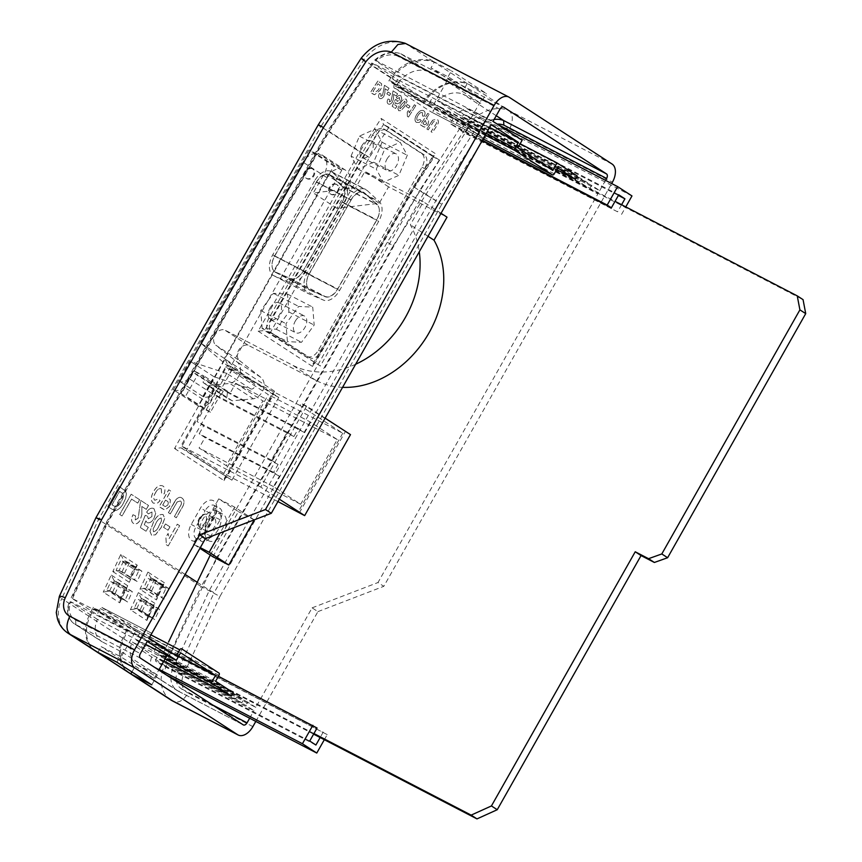 <?xml version="1.0" encoding="UTF-8"?>
<svg xmlns="http://www.w3.org/2000/svg" width="862" height="862" viewBox="0 0 862 862"><rect width="100%" height="100%" fill="white"/><g stroke="black" fill="none" stroke-linecap="round" stroke-linejoin="round"><path stroke-width="0.65" stroke-dasharray="4.31 3.23" d="M372.503 135.129A11.335 6.918 -62.6 0 1 383.536 128.837A11.335 6.918 -62.6 0 1 383.892 129.052L421.712 153.598A11.335 6.918 -62.6 0 1 421.96 167.228L318.434 350.22A11.335 6.918 -62.6 0 1 307.389 356.502A11.335 6.918 -62.6 0 1 307.034 356.297L269.213 331.751A11.335 6.918 -62.6 0 1 268.966 318.121L372.503 135.129L375.153 136.508A11.335 6.918 -62.6 0 1 386.198 130.216A11.335 6.918 -62.6 0 1 386.553 130.431L424.373 154.977A11.335 6.918 -62.6 0 1 424.621 168.607L321.084 351.599A11.335 6.918 -62.6 0 1 310.051 357.881A11.335 6.918 -62.6 0 1 309.695 357.676L271.864 333.131A11.335 6.918 -62.6 0 1 271.627 319.5L375.153 136.508M349.11 198.853A17.003 10.376 -62.6 0 1 365.671 189.424A17.003 10.376 -62.6 0 1 367.072 190.405L379.205 201.568A17.003 10.376 -62.6 0 1 378.698 221.351L339.585 290.472A17.003 10.376 -62.6 0 1 323.455 300.105L308.596 293.748A17.003 10.376 -62.6 0 1 308.176 293.543A17.003 10.376 -62.6 0 1 307.281 272.791L349.11 198.853L314.565 180.923A17.003 10.376 -62.6 0 1 331.116 171.495A17.003 10.376 -62.6 0 1 332.517 172.486L344.66 183.649A17.003 10.376 -62.6 0 1 344.153 203.421L305.04 272.543A17.003 10.376 -62.6 0 1 288.91 282.176L274.051 275.818A17.003 10.376 -62.6 0 1 273.631 275.625A17.003 10.376 -62.6 0 1 272.726 254.861L314.565 180.923M316.505 182.184A13.221 8.07 -62.6 0 1 329.381 174.857A13.221 8.07 -62.6 0 1 330.469 175.622L342.602 186.785A13.221 8.07 -62.6 0 1 342.214 202.161L303.101 271.293A13.221 8.07 -62.6 0 1 290.559 278.782L275.7 272.424A13.221 8.07 -62.6 0 1 275.366 272.263A13.221 8.07 -62.6 0 1 274.666 256.122L316.505 182.184L351.049 200.113A13.221 8.07 -62.6 0 1 363.926 192.776A13.221 8.07 -62.6 0 1 365.014 193.541L377.147 204.703A13.221 8.07 -62.6 0 1 376.759 220.09L337.645 289.212A13.221 8.07 -62.6 0 1 325.103 296.7L310.245 290.343A13.221 8.07 -62.6 0 1 309.911 290.192A13.221 8.07 -62.6 0 1 309.221 274.041L351.049 200.113M351.006 199.833A13.221 8.07 -62.6 0 1 363.883 192.506A13.221 8.07 -62.6 0 1 364.971 193.271L377.114 204.434A13.221 8.07 -62.6 0 1 376.726 219.81L337.613 288.942A13.221 8.07 -62.6 0 1 325.06 296.431L310.201 290.074A13.221 8.07 -62.6 0 1 309.878 289.912A13.221 8.07 -62.6 0 1 309.178 273.771L351.006 199.833L316.462 181.914A13.221 8.07 -62.6 0 1 329.338 174.577A13.221 8.07 -62.6 0 1 330.426 175.342L342.57 186.504A13.221 8.07 -62.6 0 1 342.171 201.88L303.068 271.013A13.221 8.07 -62.6 0 1 290.516 278.501L275.657 272.144A13.221 8.07 -62.6 0 1 275.334 271.993A13.221 8.07 -62.6 0 1 274.633 255.842L316.462 181.914M295.224 321.224A9.45 5.765 -62.6 0 1 304.426 315.988A9.45 5.765 -62.6 0 1 304.922 327.517A9.45 5.765 -62.6 0 1 295.731 332.764A9.45 5.765 -62.6 0 1 295.224 321.224M269.978 308.133A9.45 5.765 -62.6 0 1 279.18 302.885A9.45 5.765 -62.6 0 1 279.676 314.425A9.45 5.765 -62.6 0 1 270.485 319.662A9.45 5.765 -62.6 0 1 269.978 308.133M262.156 328.508L260.744 310.568L273.426 293.339L287.499 294.05L288.91 311.979L276.239 329.209L262.156 328.508L287.402 341.6L285.99 323.67L298.672 306.441L312.744 307.141L314.156 325.071L301.484 342.311L287.402 341.6M260.744 310.568L285.99 323.67M273.426 293.339L298.672 306.441M287.499 294.05L312.744 307.141M288.91 311.979L314.156 325.071M276.239 329.209L301.484 342.311M386.941 159.114A9.45 5.765 -62.6 0 1 396.143 153.878A9.45 5.765 -62.6 0 1 396.639 165.418A9.45 5.765 -62.6 0 1 387.447 170.654A9.45 5.765 -62.6 0 1 386.941 159.114M361.695 146.023A9.45 5.765 -62.6 0 1 370.897 140.775A9.45 5.765 -62.6 0 1 371.393 152.315A9.45 5.765 -62.6 0 1 362.202 157.552A9.45 5.765 -62.6 0 1 361.695 146.023M351.06 156.13L359.454 136.121L374.938 129.16L382.038 142.208L373.645 162.207L358.15 169.167L351.06 156.13L376.306 169.232L384.7 149.223L400.183 142.262L407.284 155.3L398.89 175.309L383.396 182.27L376.306 169.232M359.454 136.121L384.7 149.223M374.938 129.16L400.183 142.262M382.038 142.208L407.284 155.3M373.645 162.207L398.89 175.309M358.15 169.167L383.396 182.27M223.721 473.453L181.052 445.762L225.661 366.91L268.33 394.613L223.721 473.453L277.93 501.587M325.136 418.156L306.603 406.131L260.777 487.127L279.31 499.152M260.777 487.127L181.052 445.762M306.603 406.131L301.28 403.373L300.062 405.528L342.742 433.22L268.33 394.613M342.742 433.22L298.133 512.071M300.062 405.528L225.661 366.91M235.703 383.299L262.856 400.916L226.243 465.642L199.09 448.014L205.016 437.54L199.197 433.758L203.68 425.839L196.935 421.464L212.731 393.535L219.476 397.921L223.958 390.001L229.777 393.772L235.703 383.299L310.115 421.906L337.268 439.534L300.655 504.248L273.502 486.621L279.428 476.147L273.61 472.365L278.092 464.446L271.347 460.071L287.143 432.153L293.888 436.528L298.371 428.608L304.189 432.39L310.115 421.906M304.189 432.39L229.777 393.772M298.371 428.608L223.958 390.001M293.888 436.528L219.476 397.921M287.143 432.153L212.731 393.535M271.347 460.071L196.935 421.464M278.092 464.446L203.68 425.839M273.61 472.365L199.197 433.758M279.428 476.147L205.016 437.54M273.502 486.621L199.09 448.014M300.655 504.248L226.243 465.642M337.268 439.534L262.856 400.916M350.489 434.62L301.28 403.373M299.351 512.858L345.177 431.862M342.57 387.34A94.615 74.832 123 0 1 316.02 380.444L248.062 345.177A8.986 7.111 -57 0 0 238.655 350.209A8.986 7.111 -57 0 0 239.399 360.499L215.726 345.145L237.147 361.986A12.424 9.827 123 0 1 239.711 373.957A12.424 9.827 123 0 1 229.766 383.45L208.582 385.443L203.13 382.609L203.906 375.94L193.627 370.606L188.39 378.17A7.747 6.12 123 0 1 179.199 381.09A7.747 6.12 123 0 1 179.177 381.069L190.33 361.361L226.965 373.515A3.168 2.5 -57 0 0 230.639 371.942A3.168 2.5 -57 0 0 230.176 368.074A3.168 2.5 -57 0 0 230.079 368.009L200.684 343.065L303.036 162.164A15.225 12.036 123 0 1 315.535 153.404L341.287 169.846L341.848 168.855L318.186 153.49A15.225 12.036 123 0 1 322.022 154.945A15.225 12.036 123 0 1 324.446 173.273L313.294 192.98L355.597 187.905L364.895 171.484L423.361 201.816L410.344 224.82A94.615 74.832 123 0 1 419.266 251.769M355.629 364.26A94.615 74.832 123 0 1 292.358 365.079L224.4 329.823A8.986 7.111 -57 0 0 214.994 334.855A8.986 7.111 -57 0 0 215.726 345.145M214.304 527.145A7.553 4.612 -62.6 0 1 206.945 531.337A7.553 4.612 -62.6 0 1 206.546 522.113A7.553 4.612 -62.6 0 1 213.905 517.922A7.553 4.612 -62.6 0 1 214.304 527.145M218.183 529.667A15.117 9.223 -62.6 0 1 209.638 537.963A15.117 9.223 -62.6 0 1 203.464 538.039A15.117 9.223 -62.6 0 1 199.909 532.662A15.117 9.223 -62.6 0 1 202.667 519.592A15.117 9.223 -62.6 0 1 212.214 510.929A9.45 5.765 -62.6 0 1 219.648 508.181A9.45 5.765 -62.6 0 1 221.092 517.706A15.117 9.223 -62.6 0 1 218.183 529.667M223.495 532.425A15.117 9.223 -62.6 0 1 208.776 540.797A15.117 9.223 -62.6 0 1 207.979 522.35A15.117 9.223 -62.6 0 1 222.698 513.967A15.117 9.223 -62.6 0 1 223.495 532.425M312.012 168.489A5.668 4.482 -57 0 0 308.919 168.273A5.668 4.482 -57 0 0 304.555 175.988A5.668 4.482 -57 0 0 306.139 178.175A5.668 4.482 -57 0 0 306.43 178.348A5.668 4.482 -57 0 0 313.1 175.676A5.668 4.482 -57 0 0 312.303 168.661A5.668 4.482 -57 0 0 312.012 168.489M312.669 168.92A5.668 4.482 -57 0 0 305.999 171.592A5.668 4.482 -57 0 0 306.797 178.596A5.668 4.482 -57 0 0 307.087 178.768A5.668 4.482 -57 0 0 313.757 176.096A5.668 4.482 -57 0 0 312.971 169.092A5.668 4.482 -57 0 0 312.669 168.92M197.204 582.27L209.434 590.211L431.442 197.797L435.978 200.555L478.313 134.881L467.743 127.824A28.608 22.627 123 0 1 469.154 126.067L475.361 130.097A28.608 22.627 -57 0 0 473.96 131.854L431.442 197.797L419.805 190.243L320.362 366.016L269.935 333.282L369.378 157.509L388.87 127.264L439.308 159.998L434.168 157.337A3.782 2.985 123 0 1 433.985 157.229L433.543 155.203L435.45 153.695L381.144 118.439L359.669 151.755L320.869 126.585L363.872 59.877A39.943 31.592 123 0 1 406.067 43.768L509.302 97.331M269.935 333.282L264.612 330.523L258.158 331.17L359.669 151.755L364.26 154.395L383.547 124.494L381.144 118.439M336.331 184.274A5.668 4.482 -57 0 0 329.672 186.946A5.668 4.482 -57 0 0 330.458 193.961A5.668 4.482 -57 0 0 330.76 194.133A5.668 4.482 -57 0 0 337.419 191.461A5.668 4.482 -57 0 0 336.633 184.446A5.668 4.482 -57 0 0 336.331 184.274M336.837 184.597A5.668 4.482 -57 0 0 333.745 184.382A5.668 4.482 -57 0 0 329.381 192.097A5.668 4.482 -57 0 0 330.965 194.284A5.668 4.482 -57 0 0 331.256 194.456A5.668 4.482 -57 0 0 337.926 191.784A5.668 4.482 -57 0 0 337.139 184.78A5.668 4.482 -57 0 0 336.837 184.597M377.912 81.028L370.541 92.449L373.192 94.163L374.517 94.712L380.056 90.37L381.413 87.805L381.575 83.754L377.858 80.996L370.498 92.417L374.561 94.745L380.11 90.402L381.467 87.838L381.629 83.786L377.858 80.996M409.989 106.22L407.403 104.528L406.174 106.435L408.771 108.116L409.989 106.22L407.403 104.528M408.459 117.06L415.818 105.638L414.482 104.765L409.234 112.9L408.717 109.959L407.306 112.157L407.381 116.359L408.459 117.06L415.818 105.638M422.455 112.642L422.563 116.036L424.373 116.176C425.44 113.558 425.225 111.758 423.738 110.778C421.453 109.765 419.18 110.972 416.896 114.398C414.6 117.997 414.417 120.648 416.335 122.372L419.191 122.458L421.27 120.799L420.203 119.495L417.467 120.411C416.389 119.268 416.615 117.609 418.124 115.433C419.492 113.084 420.936 112.157 422.455 112.642L422.563 116.036M429.147 114.28L427.8 113.418L420.44 124.828L422.8 126.369L424.384 127.145L427.951 124.678L428.629 120.206L426.356 118.493L429.093 114.247L427.757 113.385L420.387 124.796L424.438 127.177L428.005 124.71L428.683 120.238L426.41 118.525L429.093 114.247M482.052 98.721L463.961 89.336L467.215 83.571A40.74 32.217 -57 0 0 425.02 99.464L423.264 102.169L467.193 124.968L434.222 103.569L446.807 81.319L479.789 102.718L482.052 98.721L449.07 77.321L446.807 81.319L445.837 80.683L451.419 70.835L433.22 61.385A39.943 31.592 -57 0 0 391.025 77.505L361.156 58.25M391.025 77.505L388.859 80.866L423.77 103.526L425.936 100.164A39.943 31.592 123 0 1 468.141 84.056L486.33 93.495L451.419 70.835M612.106 164.06L508.871 110.487A39.943 31.592 -57 0 0 466.676 126.606L425.936 100.164M95.919 517.782L201.18 586.559L423.673 193.303L441.797 204.337L484.132 138.653L466.676 126.606L423.673 193.303L413.975 187.011L435.45 153.695M430.784 122.943L426.873 129.009L428.22 129.882L433.5 121.811L435.924 121.176C436.915 122.124 436.668 123.535 435.159 125.41L431.086 131.735L432.422 132.608L436.269 126.639C438.79 123.298 439.092 120.852 437.185 119.301L432.789 120.152L426.873 129.009M397.91 108.569L398.761 110.756L401.11 110.616L404.763 106.446L407.058 101.382L406.217 99.195C404.041 98.731 402.037 100.164 400.194 103.515L397.867 108.537L398.707 110.724L401.056 110.584L404.72 106.414L407.004 101.35L406.164 99.162C403.987 98.699 401.983 100.132 400.14 103.483L397.867 108.537M400.852 95.714C399.451 94.982 397.964 95.617 396.369 97.643L397.371 98.645L399.569 97.578L399.386 100.24L397.21 101.447L396.8 99.938L395.453 99.453L392.188 106.285L395.583 108.493L397.005 106.295L394.677 104.787L395.723 102.578L396.304 103.559C397.781 104.119 399.246 103.321 400.701 101.156L401.778 98.397L400.798 95.682C399.408 94.949 397.91 95.585 396.315 97.611L396.369 97.643M393.665 94.367L396.251 96.048L397.673 93.85L393.104 90.898L391.154 101.005L389.365 101.964L389.624 99.636L388.148 98.99C386.866 101.285 386.876 102.923 388.169 103.882C389.473 104.679 390.852 104.108 392.307 102.169L393.481 98.861L393.611 94.335L396.251 96.048M390.68 93.678L388.083 91.997L386.855 93.904L389.452 95.585L390.68 93.678L388.083 91.997M385.077 88.797L387.674 90.478L389.085 88.28L384.527 85.327L382.577 95.434L380.778 96.393L381.047 94.066L379.56 93.419C378.278 95.714 378.289 97.352 379.582 98.311C380.885 99.108 382.265 98.537 383.73 96.598L384.894 93.29L385.023 88.764L387.674 90.478M161.302 488.797L161.647 493.754L164.179 493.915C165.493 490.069 165.095 487.439 162.972 486.039L162.972 486.039C159.739 484.616 156.636 486.427 153.673 491.491C150.71 496.803 150.602 500.703 153.371 503.171L157.347 503.236L160.127 500.757L158.586 498.872L154.826 500.272C153.264 498.635 153.468 496.2 155.451 492.978C157.207 489.508 159.158 488.118 161.302 488.797L161.302 488.797M155.397 492.956C157.153 489.487 159.104 488.097 161.248 488.776L161.593 493.732L164.125 493.894C165.439 490.047 165.041 487.418 162.918 486.017C159.685 484.584 156.582 486.405 153.619 491.459C150.656 496.781 150.548 500.671 153.317 503.149L157.293 503.214L160.073 500.736L158.533 498.839L154.772 500.251C153.21 498.602 153.414 496.167 155.397 492.956L155.451 492.978M170.687 491.049L168.769 489.81L159.222 506.684L162.412 508.752L164.922 510.024L169.728 506.339L170.396 499.777L167.142 497.32L170.687 491.049L168.715 489.778L159.168 506.651L164.868 510.002L169.674 506.306L170.353 499.744L167.088 497.299L170.633 491.017M139.644 499.723L131.218 494.249L119.764 514.495L122.059 515.993L131.606 499.12L137.737 503.096L139.644 499.723L131.218 494.249M141.896 506.5L146.335 509.388L148.533 505.488L140.721 500.423L138.189 518.224L135.269 519.958L135.539 515.875L133.028 514.754C131.056 518.838 131.186 521.704 133.416 523.363L133.416 523.363C135.636 524.721 137.898 523.687 140.194 520.239L141.907 514.398L141.842 506.479L146.335 509.388M146.281 509.356L148.48 505.466L140.668 500.391L138.135 518.191L135.215 519.926L135.539 515.875M153.975 508.666L153.975 508.666C151.593 507.416 149.148 508.591 146.637 512.179L148.383 513.914L151.971 511.985L151.863 516.661L148.318 518.838L147.531 516.198L145.247 515.368L140.29 527.469L146.12 531.251L148.318 527.361L144.342 524.775L145.915 520.853L146.96 522.577C149.46 523.514 151.841 522.07 154.115 518.234L155.71 513.353L153.975 508.666M151.809 516.629L148.275 518.816L147.477 516.166L145.204 515.347L140.237 527.447L146.066 531.229L148.264 527.328L144.288 524.753L145.861 520.831L146.906 522.544C149.406 523.493 151.798 522.038 154.061 518.213L155.656 513.332L153.921 508.645C151.54 507.384 149.094 508.558 146.583 512.157L148.329 513.881L151.971 511.985L151.863 516.661M149.999 531.315L151.507 535.119L155.429 534.806L161.226 527.393L164.674 518.428L163.166 514.636C159.513 513.881 156.27 516.467 153.436 522.383L149.956 531.294L151.507 535.119L155.483 534.839L161.28 527.415L164.728 518.461L163.112 514.603C159.459 513.849 156.216 516.435 153.382 522.361L149.956 531.294M173.305 389.743L308.995 149.923L333.82 166.032L198.131 405.862L173.305 389.743A11.917 9.428 -57 0 0 184.317 387.286L192.819 372.255L193.357 372.535L316.957 154.061L317.625 154.492L318.186 153.49M168.198 545.937L179.652 525.691L177.356 524.193L169.2 538.61L168.122 533.47L165.924 537.36L166.355 544.741L168.198 545.937L179.652 525.691M169.976 526.865L165.536 523.977L163.618 527.35L168.068 530.238L169.976 526.865L165.536 523.977M119.258 486.491L107.804 506.737L114.668 510.67C118.159 510.282 121.133 507.686 123.6 502.891L125.68 498.344L126.423 493.937L125.658 491.232L119.204 486.459L107.75 506.716L114.614 510.638C118.105 510.261 121.079 507.664 123.557 502.858L125.626 498.311L126.38 493.915L125.604 491.2L119.204 486.459M173.499 503.688L168.424 512.653L170.342 513.892L177.195 501.964L180.524 500.984C181.957 502.341 181.699 504.41 179.716 507.19L174.426 516.543L176.344 517.793L181.332 508.968C184.63 504.022 184.91 500.434 182.173 498.204L181.462 497.794L182.173 498.204C180.427 496.717 178.402 497.169 176.107 499.551L168.424 512.653M168.37 512.621L170.288 513.871L177.141 501.932L180.47 500.951C181.904 502.309 181.645 504.378 179.662 507.168L174.426 516.543M209.638 537.963A9.45 5.765 -62.6 0 1 201.654 541.379A9.45 5.765 -62.6 0 1 199.909 532.662A9.45 5.765 117.4 0 1 201.148 529.839L210.447 513.418A9.45 5.765 -62.6 0 1 212.214 510.929A15.117 9.223 -62.6 0 1 217.386 511.209A15.117 9.223 -62.6 0 1 221.092 517.706A9.45 5.765 117.4 0 1 220.144 519.711L210.856 536.132A9.45 5.765 -62.6 0 1 209.638 537.963M369.378 157.509L328.637 131.078L371.156 65.124A28.608 22.627 123 0 1 372.556 63.379L397.856 79.789A28.608 22.627 -57 0 0 396.445 81.545L393.912 85.478L393.859 87.698L431.162 111.909L483.14 138.879L431.162 111.909L433.155 110.95L435.687 107.017A28.608 22.627 123 0 1 437.099 105.261L454.802 116.758A28.608 22.627 -57 0 0 453.39 118.503L450.126 123.578L454.328 126.305L457.593 121.23A28.608 22.627 123 0 1 459.004 119.484L579.566 182.033L585.751 186.052L587.604 182.766L581.419 178.757L579.566 182.033M185.147 574.448L106.629 523.482L328.637 131.078L329.295 131.315L328.637 131.078M231.9 480.177L186.321 450.589L233.16 367.805L278.738 397.393L231.9 480.177L181.009 447.831L227.643 364.928L273.232 394.516L272.801 392.749L274.569 391.229L225.101 359.12L174.544 448.488L181.009 447.831L186.321 450.589M341.287 169.846L341.794 170.17L206.104 410L181.279 393.88L193.357 372.535L197.689 374.787L185.61 396.132L181.279 393.88M315.535 153.404L317.625 154.492M316.957 154.061L308.995 149.923M341.794 170.17L333.82 166.032M212.871 556.744L238.397 511.629L218.743 498.872L193.217 543.987L199.919 548.34M313.94 733.54L162.379 654.904L165.116 649.183L157.347 644.604L154.061 651.65L136.368 640.164L139.267 633.947L139.094 631.598L101.727 607.354L151.82 633.344L101.781 607.387L100.014 608.475L97.126 614.692L71.826 598.271L149.115 638.128M309.717 741.018L155.462 660.982A19.772 15.635 123 0 1 156.679 657.803L235.638 698.78L241.823 702.789L243.687 699.513L237.503 695.494L235.638 698.78M237.503 695.494L158.274 654.387L161.55 647.33M482.106 140.711L459.478 128.977L463.487 122.684L615.059 201.331M210.274 555.063L387.297 242.168L459.478 128.977L454.328 126.305M581.419 178.757L461.73 116.65A28.608 22.627 123 0 1 464.144 114.592L470.34 118.611A28.608 22.627 -57 0 0 467.915 120.658L461.73 116.65M618.744 194.812L464.144 114.592M459.004 119.484L465.189 123.503A28.608 22.627 -57 0 0 463.778 125.249L460.513 130.324L464.478 132.888L467.743 127.824M463.778 125.249L457.593 121.23M453.39 118.503L435.687 107.017M396.445 81.545L371.156 65.124M439.308 159.998L419.805 190.243M469.154 126.067L589.705 188.627L591.569 185.341L599.715 190.631L482.925 130.033L471.87 123.234A28.608 22.627 123 0 1 480.619 117.404L466.267 108.095A28.608 22.627 -57 0 0 457.517 113.913L437.346 100.822A28.608 22.627 123 0 1 462.894 94.087L480.759 103.343L486.33 93.495M496.243 115.724L462.894 94.087M589.705 188.627L597.862 193.918L377.987 582.54L383.805 586.322L611.686 183.552M599.715 190.631L605.533 180.363M585.751 186.052L465.189 123.503M475.361 130.097L597.862 193.918M556.647 169.599L454.802 116.758M557.66 167.821L437.099 105.261M467.915 120.658L587.604 182.766M591.569 185.341L471.87 123.234M457.517 113.913L577.217 176.02M520.142 143.782L437.346 100.822M164.276 599.047L151.669 590.869L156.442 580.6L169.06 588.778L164.276 599.047L161.603 597.668L165.935 588.347L161.765 586.925L156.819 597.301L162.864 584.317L163.715 586.009L163.112 587.302M137.123 581.43L124.516 573.241L129.289 562.972L141.896 571.161L137.123 581.43L134.45 580.04L138.782 570.73L134.569 569.308L130.011 579.102L117.092 570.719A3.782 2.985 123 0 1 119.581 570.698L119.441 570.612A3.782 2.985 -57 0 0 119.161 570.493L123.945 560.203L123.46 559.923L136.121 568.155L135.7 566.69L137.263 565.17L120.777 554.471L112.814 571.592L119.161 570.493M154.718 619.595L142.111 611.406L146.896 601.137L159.502 609.315L154.718 619.595L137.036 608.777A3.782 2.985 -57 0 0 136.767 608.647L130.41 609.757L146.896 620.457L154.858 603.335L153.307 604.855L154.158 606.546L153.328 608.335L156.151 609.38L152.251 617.763L149.374 616.836A3.782 2.985 123 0 1 149.643 616.955M127.565 601.967L114.958 593.778L119.732 583.509L132.339 591.698L127.565 601.967L109.883 591.149A3.782 2.985 -57 0 0 109.603 591.03L103.257 592.129L119.743 602.829L120.109 600.221L122.21 599.209A3.782 2.985 123 0 1 122.49 599.327M255.809 721.419L317.927 611.632L312.098 607.85L255.798 707.368L174.63 665.001L168.413 660.971L171.7 653.913L167.734 651.349L164.459 658.396L158.274 654.387M241.823 702.789L162.864 661.822A19.772 15.635 -57 0 0 161.647 665.001L155.462 660.982M162.864 661.822L156.679 657.803M163.92 661.014L152.477 655.077A19.772 15.635 -57 0 0 150.311 664.807L164.664 674.127A19.772 15.635 123 0 1 166.829 664.386L245.789 705.364L253.945 710.654L177.647 671.067L166.829 664.386M212.537 704.933L182.345 689.266L178.596 691.313L137.866 664.882A19.772 15.635 123 0 1 136.347 664.042A19.772 15.635 123 0 1 132.306 641.985L152.477 655.077M255.798 707.368L247.642 702.077L245.789 705.364M249.657 718.229L253.945 710.654M164.459 658.396L243.687 699.513M154.061 651.65L233.29 692.757M215.597 681.271L136.368 640.164M247.642 702.077L168.413 660.971M165.062 658.988L132.306 641.985M198.131 405.862A11.917 9.428 -57 0 0 209.143 403.394L217.644 388.374L222.515 390.895L210.436 412.251L206.104 410M467.193 124.968L479.789 102.718L480.759 103.343M312.098 607.85L377.987 582.54M493.032 121.391L376.241 60.782A24.826 19.632 -57 0 1 397.156 55.89L400.83 53.8L503.483 107.06M106.629 523.482L71.826 598.271L72.559 598.4L107.438 523.439L106.629 523.482L107.438 523.439L329.295 131.315L371.63 65.641A24.826 19.632 -57 0 1 373.375 63.54L491.178 124.678M517.868 147.801L396.854 85.004L398.309 82.752L396.854 85.004L388.859 80.866M398.309 82.752L398.309 82.752A28.608 22.627 123 0 1 402.435 78.162L375.282 60.534A28.608 22.627 123 0 1 400.83 53.8L427.983 71.417A28.608 22.627 -57 0 0 398.309 82.752M374.69 60.081C382.987 52.884 391.617 50.75 400.561 53.659L400.83 53.8M392.964 83L423.77 103.526M445.837 80.683L427.983 71.417M552.79 170.46L427.886 105.649L432.142 98.128L427.886 105.649L392.975 82.989M147.262 641.414L70.964 601.827A15.99 12.65 -57 0 0 75.662 620.026L140.366 653.59M170.87 677.888A19.772 15.635 -57 0 0 177.076 690.473L243.246 724.867M174.63 665.001L209.434 590.211L214.121 592.679L435.978 200.555M145.603 644.345L97.384 619.325A19.772 15.635 -57 0 0 101.425 641.371A19.772 15.635 -57 0 0 102.955 642.222L75.791 624.594L75.662 620.026M71.201 597.797L106.015 522.965L327.991 130.615L371.942 62.904M433.22 61.385L405.593 43.488M484.132 138.653A24.826 19.632 123 0 1 509.657 128.912C513.418 120.464 513.159 114.323 508.871 110.487L468.141 84.056M129.688 673.222A31.107 24.599 123 0 1 123.816 638.85L127.942 629.982L93.031 607.322L88.905 616.19A31.107 24.599 -57 0 0 95.262 650.885M102.955 642.222L122.426 652.318L116.844 662.178M151.766 684.837L157.337 674.978L137.866 664.882M157.337 674.978L122.426 652.318M97.384 619.325L70.231 601.698A19.772 15.635 123 0 0 74.272 623.754C67.365 618.313 65.803 610.802 69.606 601.223M317.927 611.632L383.805 586.322M252.868 726.612L188.164 693.037C183.294 700.784 178.283 703.521 173.143 701.237M188.164 693.037A15.99 12.65 123 0 1 183.628 674.504A15.117 1.627 25 0 1 164.545 665.292L201.18 586.559L219.939 596.461L441.797 204.337M318.293 124.753L320.869 126.585L98.376 519.84L61.741 598.562A15.117 1.627 25 0 1 59.359 596.364M320.362 366.016L264.612 330.523L364.26 154.395M258.158 331.17L312.475 366.415L312.971 363.926L315.05 363.258L414.622 187.248L413.975 187.011L414.622 187.248L433.985 157.229L383.536 124.484A3.782 2.985 -57 0 0 383.741 124.602L434.168 157.337M388.87 127.264L383.741 124.602M233.16 367.805L227.848 365.046L225.101 359.12M278.738 397.393L273.232 394.516M114.958 593.778L109.883 591.149M119.732 583.509L113.903 580.471L127.005 588.918L126.164 590.707L128.998 591.752L125.098 600.135L122.21 599.209M132.339 591.698L127.005 588.918M142.111 611.406L137.036 608.777M146.896 601.137L141.271 598.217L153.899 606.417M159.502 609.315L154.158 606.546M124.516 573.241L119.441 570.612M129.289 562.972L123.945 560.203M119.581 570.698L134.45 580.04M141.896 571.161L136.562 568.381L135.959 569.685M120.777 554.471L123.675 560.052L136.562 568.381M151.669 590.869L146.594 588.229A3.782 2.985 -57 0 0 146.325 588.11L139.967 589.22L156.453 599.92L164.416 582.798L162.864 584.317M156.442 580.6L150.828 577.68L163.457 585.88M156.453 599.92L157.229 596.676A3.782 2.985 -57 0 0 157.143 596.709L144.6 588.574A3.782 2.985 123 0 1 147.09 588.552L161.603 597.668M169.06 588.778L163.715 586.009M210.436 412.251L185.61 396.132M209.143 403.394L184.317 387.286M217.644 388.374L192.819 372.255M222.515 390.895L197.689 374.787M112.814 571.592L129.3 582.292L130.022 579.102L116.101 570.353L120.658 560.548L133.61 568.952L129.052 578.747M135.7 566.69L130.022 579.102M126.746 588.789L114.118 580.6L111.22 575.019L103.257 592.129M126.164 590.707L124.785 590.341L120.885 598.713L122.275 599.09M119.743 602.829L127.705 585.718L126.143 587.227L126.563 588.692M153.328 608.335L151.981 607.958L148.081 616.341L149.428 616.718M149.374 616.836L147.262 617.838L146.896 620.457M154.858 603.335L138.373 592.636L141.056 598.088L153.727 606.32M164.416 582.798L147.93 572.099L150.613 577.551L163.284 585.772M174.544 448.488L224.012 480.587L224.519 478.098L226.587 477.419L273.426 394.634L227.848 365.046M312.971 363.926L413.329 186.548L433.543 155.203M167.056 655.476L168.952 652.114L135.98 630.715L121.122 656.963L101.177 646.608L97.923 652.362M131.918 671.961L134.149 668.007L154.104 678.362L121.122 656.963M154.104 678.362L158.802 670.054M180.611 652.771L93.031 607.322M178.628 656.284L127.942 629.982M176.354 655.799L97.126 614.692M522.135 140.269L402.435 78.162M489.627 127.414L397.856 79.789M95.747 651.187A31.107 24.599 123 0 1 89.874 616.815L93.635 608.744L135.98 630.715M168.952 652.114L126.606 630.144L93.635 608.744M126.606 630.144L122.846 638.225A31.107 24.599 -57 0 0 129.203 672.92M134.149 668.007L101.177 646.608M434.222 103.569L390.292 80.769L392.048 78.065A40.74 32.217 123 0 1 434.243 62.172L430.978 67.926L449.07 77.321M425.02 99.464L392.048 78.065M423.264 102.169L390.292 80.769M463.961 89.336L430.978 67.926M467.215 83.571L434.243 62.172M324.338 739.693L327.215 734.607L171.7 653.913M327.215 734.607L167.734 651.349M317.065 728.024L165.116 649.183L168.553 642.028M218.42 676.293L157.347 644.604M315.901 745.037L161.647 665.001M159.168 669.408L150.311 664.807M166.722 675.194L164.664 674.127M323.25 732.043L320.147 737.527M621.588 204.725L617.58 211.815L460.513 130.324M617.58 211.815L464.478 132.888M482.343 140.29L450.126 123.578M631.975 195.943L480.619 117.404M497.643 124.376L466.267 108.095M618.388 195.437L470.34 118.611M621.534 214.39L625.78 206.902M254.344 519.905L238.397 511.629M313.606 734.133L168.198 658.676L162.379 654.904M168.198 658.676L215.996 558.996L210.177 555.214M215.996 558.996L393.115 245.939L387.297 242.168M393.115 245.939L469.305 126.466L463.487 122.684M469.305 126.466L803.061 299.642M254.258 519.851L234.69 507.147L218.743 498.872M200.296 547.661L193.217 543.987M234.69 507.147L220.069 532.985M341.848 168.855A15.225 12.036 123 0 1 345.684 170.31A15.225 12.036 123 0 1 348.108 188.627L336.956 208.345L379.269 203.27L388.557 186.838L447.022 217.181M239.399 360.499L260.809 377.34A12.424 9.827 123 0 1 263.373 389.312A12.424 9.827 123 0 1 253.439 398.804L232.244 400.798L226.792 397.975L227.568 391.294L217.289 385.96L212.052 393.535A7.747 6.12 123 0 1 202.861 396.445A7.747 6.12 123 0 1 202.839 396.434L213.991 376.726L250.626 388.87A3.168 2.5 -57 0 0 254.301 387.307A3.168 2.5 -57 0 0 253.837 383.428A3.168 2.5 -57 0 0 253.74 383.374L224.346 358.42L326.698 177.518A15.225 12.036 123 0 1 339.197 168.769M379.269 203.27L355.597 187.905M336.956 208.345L313.294 192.98M388.557 186.838L364.895 171.484M441.042 213.291L423.361 201.816M428.026 236.296L410.344 224.82M248.062 345.177L224.4 329.823M253.439 398.804L229.766 383.45M232.244 400.798L208.582 385.443M226.792 397.975L203.13 382.609M227.568 391.294L203.906 375.94M217.289 385.96L193.627 370.606M202.839 396.434L179.177 381.069M213.991 376.726L190.33 361.361M250.626 388.87L226.965 373.515M253.74 383.374L230.079 368.009M224.346 358.42L200.684 343.065M125.098 600.135L112.642 592.043L116.532 583.671L128.998 591.752M112.642 592.043L106.974 589.953L110.875 581.581L123.826 589.985L119.926 598.357L106.974 589.953M120.885 598.713L119.926 598.357M124.785 590.341L123.826 589.985M116.532 583.671L110.875 581.581M121.984 571.948L126.315 562.638L138.782 570.73M126.315 562.638L120.658 560.548M117.092 570.719L116.101 570.353M134.569 569.308L133.61 568.952M152.251 617.763L140.14 609.897L144.04 601.525L156.151 609.38M140.14 609.897L134.483 607.807L138.383 599.435L150.925 607.57L147.025 615.953L134.483 607.807M148.081 616.341L147.025 615.953M151.981 607.958L150.925 607.57M144.04 601.525L138.383 599.435M149.492 589.802L153.824 580.492L165.935 588.347M161.765 586.925L160.709 586.537L156.151 596.342L143.609 588.207L148.167 578.402L160.709 586.537M153.824 580.492L148.167 578.402M144.6 588.574L143.609 588.207M157.143 596.709L156.151 596.342M179.598 525.658L177.303 524.171L169.146 538.588L168.068 533.438L165.87 537.338L166.355 544.741M166.301 544.719L168.144 545.915M165.482 523.945L163.575 527.328L168.068 530.238M168.015 530.205L169.922 526.833M153.425 531.746L153.188 528.88L155.71 523.805C157.196 520.314 159.039 518.374 161.205 517.987L161.431 520.853L158.931 525.895C157.434 529.387 155.602 531.337 153.425 531.746L153.242 528.902L155.763 523.837C157.25 520.346 159.082 518.407 161.259 518.008L161.485 520.874L158.985 525.928C157.487 529.419 155.656 531.369 153.479 531.768L153.425 531.746M135.485 515.842L132.974 514.733C131.002 518.805 131.132 521.672 133.362 523.331C135.582 524.699 137.845 523.654 140.14 520.206L141.907 514.398M141.853 514.377L141.842 506.479M131.164 494.228L119.71 514.474L122.005 515.961L131.552 499.087L137.737 503.096M137.683 503.074L139.59 499.691M111.963 504.83L119.592 491.329L122.91 493.743C123.74 495.973 123.158 498.581 121.143 501.555C119.538 504.938 117.588 506.662 115.282 506.727L112.017 504.863L119.646 491.362L122.964 493.775C123.794 496.006 123.212 498.602 121.197 501.587C119.592 504.97 117.641 506.694 115.336 506.748L112.017 504.863M174.372 516.521L176.29 517.76L181.279 508.936C184.576 503.99 184.856 500.413 182.119 498.182C180.373 496.695 178.359 497.137 176.053 499.518L176.107 499.551M176.053 499.518L173.445 503.656M162.681 505.089L165.493 500.111L166.646 500.854C168.252 501.372 168.629 502.751 167.788 505.013L165.332 506.63L162.735 505.11L165.547 500.132L166.7 500.887C168.305 501.393 168.683 502.783 167.842 505.046L165.332 506.63L162.735 505.11M426.83 128.977L428.166 129.85L433.457 121.779L435.87 121.143C436.862 122.092 436.614 123.503 435.116 125.378L431.032 131.703L432.368 132.576L436.226 126.606C438.736 123.266 439.038 120.82 437.142 119.268L432.789 120.152M432.735 120.12L430.741 122.91M422.962 123.772L425.128 120.4L425.936 120.928L426.636 123.772L424.783 124.839L422.962 123.772L425.181 120.432L426.679 123.805L424.826 124.871L423.005 123.805M422.509 116.004L424.319 116.144C425.386 113.525 425.181 111.726 423.695 110.745C421.41 109.733 419.126 110.939 416.842 114.366C414.557 117.965 414.363 120.615 416.281 122.339L419.147 122.426L421.216 120.766L420.16 119.462L417.413 120.378C416.335 119.236 416.561 117.577 418.081 115.4L418.124 115.433M418.081 115.4C419.449 113.051 420.893 112.125 422.412 112.61M415.775 105.606L414.428 104.733L409.191 112.868L408.674 109.927L407.252 112.125L407.381 116.359M407.327 116.327L408.405 117.027M407.349 104.496L406.121 106.403L408.771 108.116M408.717 108.084L409.946 106.188M399.936 108.827L399.871 107.19L401.498 104.334L404.935 101.059L405 102.697L403.373 105.552L399.979 108.86L399.914 107.222L401.552 104.367L404.989 101.091L405.054 102.729L403.427 105.584L399.979 108.86M396.315 97.611L397.317 98.613L399.515 97.546L399.332 100.207L397.166 101.414L396.757 99.906L395.41 99.421L392.135 106.252L395.539 108.461L396.951 106.263L394.634 104.755L395.669 102.546L396.261 103.526C397.727 104.086 399.192 103.289 400.647 101.123L401.778 98.397M401.724 98.365L400.798 95.682M396.208 96.016L397.619 93.818L393.061 90.866L391.111 100.973L389.312 101.931L389.581 99.604L388.094 98.958C386.812 101.253 386.822 102.89 388.115 103.849C389.419 104.647 390.798 104.076 392.264 102.136L393.481 98.861M393.428 98.828L393.611 94.335M388.04 91.965L386.812 93.872L389.452 95.585M389.398 95.553L390.626 93.646M387.62 90.445L389.031 88.247L384.474 85.295L382.523 95.402L380.735 96.361L380.993 94.033L379.517 93.387C378.235 95.682 378.235 97.32 379.528 98.279C380.832 99.076 382.211 98.505 383.676 96.566L384.894 93.29M384.851 93.258L385.023 88.764M373.063 91.383L377.976 83.776L379.894 85.176L378.655 89.605L375.013 92.493L373.063 91.383L378.019 83.808L379.948 85.209L378.698 89.637L375.056 92.525L373.117 91.415M386.553 130.431L383.892 129.052M271.627 319.5L268.966 318.121M271.864 333.131L269.213 331.751M309.695 357.676L307.034 356.297M321.084 351.599L318.434 350.22M424.621 168.607L421.96 167.228M424.373 154.977L421.712 153.598M332.517 172.486L367.072 190.405M344.66 183.649L379.205 201.568M344.153 203.421L378.698 221.351M305.04 272.543L339.585 290.472M288.91 282.176L323.455 300.105M274.051 275.818L308.596 293.748M272.726 254.861L307.281 272.791M330.469 175.622L365.014 193.541M342.602 186.785L377.147 204.703M342.214 202.161L376.759 220.09M303.101 271.293L337.645 289.212M290.559 278.782L325.103 296.7M275.7 272.424L310.245 290.343M274.666 256.122L309.221 274.041M330.426 175.342L364.971 193.271M342.57 186.504L377.114 204.434M342.171 201.88L376.726 219.81M303.068 271.013L337.613 288.942M290.516 278.501L325.06 296.431M275.657 272.144L310.201 290.074M274.633 255.842L309.178 273.771M199.898 518.665A7.553 4.612 117.4 0 0 200.296 527.889A7.553 4.612 117.4 0 0 207.656 523.697A7.553 4.612 117.4 0 0 207.257 514.474A7.553 4.612 117.4 0 0 199.898 518.665M205.361 522.383A5.668 3.459 -62.6 0 1 199.661 525.421A5.668 3.459 -62.6 0 1 199.542 518.601A5.668 3.459 -62.6 0 1 205.242 515.562A5.668 3.459 -62.6 0 1 205.361 522.383M213.83 500.93A13.221 8.07 117.4 0 0 200.534 508.02L191.245 524.441A13.221 8.07 117.4 0 0 191.526 540.355A13.221 8.07 117.4 0 0 204.822 533.255L214.11 516.834A13.221 8.07 117.4 0 0 213.83 500.93M210.447 513.418L205.134 510.66A9.45 5.765 -62.6 0 1 214.336 505.423A9.45 5.765 -62.6 0 1 214.627 505.595A9.45 5.765 -62.6 0 1 214.832 516.952L205.533 533.373A9.45 5.765 -62.6 0 1 196.331 538.621A9.45 5.765 -62.6 0 1 195.836 527.081L205.134 510.66L200.534 508.02M312.475 366.415L413.975 187.011M224.012 480.587L274.569 391.229M494.152 119.419A28.608 22.627 -57 0 0 478.087 127.264M173.036 668.427A19.772 15.635 -57 0 0 170.881 677.349M136.347 664.042L177.076 690.473A19.772 15.635 -57 0 0 178.596 691.313M482.925 130.033A24.826 19.632 123 0 1 497.234 124.106M478.313 134.881A24.826 19.632 123 0 1 480.059 132.791M179.242 667.641L214.121 592.679M499.928 109.215L397.156 55.89M182.345 689.266A15.99 12.65 123 0 1 176.387 681.465M176.16 680.086A15.99 12.65 123 0 1 177.647 671.067M140.441 658.137L75.791 624.594A19.772 15.635 123 0 1 74.272 623.754L101.425 641.371M88.905 616.19L61.741 598.562A31.107 24.599 123 0 0 68.098 633.258M170.902 699.987A31.107 24.599 -57 0 1 164.545 665.292L123.816 638.85M147.93 572.099L139.967 589.22M138.373 592.636L130.41 609.757M127.705 585.718L111.22 575.019M129.3 582.292L137.263 565.17M509.657 128.912L612.429 182.227M183.628 674.504L219.939 596.461M201.148 529.839L191.245 524.441M210.856 536.132L204.186 532.781C199.23 538.459 196.611 540.399 196.331 538.621L201.654 541.379M220.144 519.711L214.11 516.834M109.603 591.03L114.398 580.74M136.767 608.647L141.551 598.368M146.325 588.11L151.109 577.831M204.822 533.255L204.186 532.781L213.485 516.349C215.899 509.065 216.211 505.434 214.433 505.477L219.648 508.181M218.98 675.302L139.267 633.947M218.937 673.028L139.094 631.598M150.947 634.895L100.014 608.475M486.243 133.384L393.912 85.478M485.263 135.129L393.859 87.698M554.277 173.79L433.155 110.95M122.846 638.225L89.874 616.815M348.108 188.627L324.446 173.273M326.698 177.518L303.036 162.164M316.02 380.444L292.358 365.079M260.809 377.34L237.147 361.986M212.052 393.535L188.39 378.17M386.198 130.216L383.536 128.837M310.051 357.881L307.389 356.502M331.116 171.495L365.671 189.424M273.631 275.625L308.176 293.543M329.381 174.857L363.926 192.776M275.366 272.263L309.911 290.192M329.338 174.577L363.883 192.506M275.334 271.993L309.878 289.912M279.18 302.885L304.426 315.988M270.485 319.662L295.731 332.764M370.897 140.775L396.143 153.878M362.202 157.552L387.447 170.654M206.945 531.337L200.296 527.889C197.441 525.378 197.086 522.2 199.219 518.364C201.514 514.668 204.197 513.375 207.257 514.474L213.905 517.922M203.464 538.039L208.776 540.797M306.139 178.175L306.797 178.596M178.714 691.389L243.364 724.931M400.711 53.724L503.602 107.114M120.109 600.221L126.143 587.227M147.262 617.838L153.307 604.855M224.519 478.098L272.801 392.749M312.303 168.661L312.971 169.092M217.386 511.209L222.698 513.967M345.684 170.31L322.022 154.945M202.861 396.445L179.199 381.09M253.837 383.428L230.176 368.074"/><path stroke-width="1.29" d="M279.31 499.152L304.663 515.616L277.93 501.587M304.663 515.616L350.489 434.62L325.136 418.156M197.204 582.27L185.147 574.448M199.919 548.34L212.871 556.744L228.818 565.019L254.258 519.851M320.147 737.527L315.901 745.037L309.717 741.018L317.065 728.024L218.42 676.293M625.78 206.902L631.975 195.943L617.623 186.634L607.182 205.07L611.395 207.807L618.744 194.812L624.928 198.82L618.388 195.437M605.533 180.363L606.611 178.456A3.782 2.306 117.4 0 0 606.525 173.909L503.634 120.518L496.243 115.724M611.686 183.552L612.429 182.227A15.117 9.223 117.4 0 0 612.106 164.06L509.302 97.331A15.117 9.223 117.4 0 0 508.828 97.05A15.117 9.223 117.4 0 0 494.109 105.433L391.337 52.108L397.91 44.49L405.593 43.488L508.828 97.05M249.657 718.229L247.049 722.841A3.782 2.306 117.4 0 1 243.364 724.931A3.782 2.306 117.4 0 1 243.246 724.867L140.441 658.137A3.782 2.306 117.4 0 1 140.366 653.59L147.262 641.414L176.354 660.292L180.611 652.771L215.522 675.431L211.265 682.963L231.436 696.043L233.29 692.757L215.597 681.271L218.98 675.302A1.886 1.153 117.4 0 0 218.937 673.028L181.634 648.817A1.886 1.153 117.4 0 0 181.57 648.784A1.886 1.153 117.4 0 0 179.727 649.829L176.354 655.799L149.115 638.128L205.415 538.61L271.304 513.299L265.485 509.517L494.109 105.433M271.304 513.299L491.178 124.678L518.418 142.349L515.034 148.318A1.886 1.153 117.4 0 0 515.077 150.591L552.38 174.803A1.886 1.153 117.4 0 0 552.434 174.846A1.886 1.153 117.4 0 0 554.277 173.79L557.66 167.821L575.353 179.307L577.217 176.02L557.046 162.929L552.79 170.46L517.868 147.801L522.135 140.269L493.032 121.391L499.928 109.215A3.782 2.306 117.4 0 1 503.602 107.114A3.782 2.306 117.4 0 1 503.72 107.19L606.525 173.909M575.353 179.307L556.647 169.599M557.046 162.929L520.142 143.782M205.415 538.61L199.596 534.828L265.485 509.517M134.547 649.819A15.117 9.223 117.4 0 0 134.871 667.996L70.339 634.507A31.107 24.599 123 0 1 68.098 633.258L95.262 650.885A31.107 24.599 -57 0 0 97.492 652.135L70.339 634.507C66.062 630.682 65.9 624.594 69.844 616.244L134.547 649.819L199.596 534.828M97.492 652.135L116.844 662.178L151.766 684.837L132.414 674.795L173.143 701.237A31.107 24.599 -57 0 1 170.902 699.987L237.675 734.715L134.871 667.996M237.675 734.715A15.117 9.223 117.4 0 0 238.149 734.995A15.117 9.223 117.4 0 0 252.868 726.612L255.809 721.419M231.436 696.043L163.92 661.014M211.265 682.963L165.062 658.988M494.152 119.419A28.608 22.627 -57 0 1 503.634 120.518L503.839 125.13L606.611 178.456M132.414 674.795A31.107 24.599 123 0 1 130.173 673.545A31.107 24.599 123 0 1 129.688 673.222M391.337 52.108A24.826 19.632 -57 0 0 365.811 61.859C360.391 57.873 359.734 57.215 363.872 59.877M365.811 61.859L323.465 127.544C317.722 124.247 316.85 123.923 320.869 126.585M323.465 127.544L101.619 519.667L95.93 517.771L318.293 124.753L361.156 58.25C373.3 43.089 387.943 38.09 405.097 43.262M95.93 517.771L59.359 596.364A15.117 1.627 25 0 1 65.307 597.711A15.99 12.65 -57 0 0 69.844 616.244M176.354 660.292L145.603 644.345M215.522 675.431L178.628 656.284M518.418 142.349L489.627 127.414M158.802 670.054L167.056 655.476M97.923 652.362L97.859 652.469A31.107 24.599 123 0 1 96.232 651.51A31.107 24.599 123 0 1 95.747 651.187M96.232 651.51L129.203 672.92A31.107 24.599 -57 0 0 130.841 673.868L97.859 652.469M130.841 673.868L131.918 671.961M312.863 725.298L302.422 743.734L159.168 669.408M302.422 743.734L316.774 753.054L166.722 675.194M316.774 753.054L324.338 739.693M607.182 205.07L482.343 140.29M611.395 207.807L482.106 140.711M617.623 186.634L497.643 124.376M624.928 198.82L621.588 204.725M615.059 201.331L797.242 295.871L799.904 309.857L661.8 553.954L648.547 558.684L635.229 551.777L491.426 805.948L471.158 815.118L313.94 733.54M168.553 642.028L210.274 555.063M797.242 295.871L803.061 299.642L805.722 313.628L667.619 557.725L654.366 562.466L641.048 555.559L497.245 809.72L476.977 818.9L471.158 815.118M497.245 809.72L491.426 805.948M476.977 818.9L313.606 734.133M805.722 313.628L799.904 309.857M667.619 557.725L661.8 553.954M654.366 562.466L648.547 558.684M641.048 555.559L635.229 551.777M220.069 532.985L209.164 552.262L200.296 547.661M209.164 552.262L228.818 565.019M441.042 213.291L447.022 217.181L434.006 240.175A94.615 74.832 123 0 1 426.593 336.934A94.615 74.832 123 0 1 342.57 387.34M419.266 251.769A94.615 74.832 123 0 1 355.629 364.26M434.006 240.175L428.026 236.296M170.881 677.349A19.772 15.635 -57 0 0 170.87 677.888M497.234 124.106A24.826 19.632 123 0 1 503.839 125.13M176.387 681.465A15.99 12.65 123 0 1 176.16 680.086M247.049 722.841L212.537 704.933M101.619 519.667L65.307 597.711M179.727 649.829L150.947 634.895M515.034 148.318L486.243 133.384M515.077 150.591L485.263 135.129M552.38 174.803L483.14 138.879L552.434 174.846M170.902 699.987L130.173 673.545M173.618 701.506L238.149 734.995M59.359 596.364L56.278 612.602L57.452 618.916C59.338 624.993 62.883 629.766 68.098 633.258"/></g></svg>
